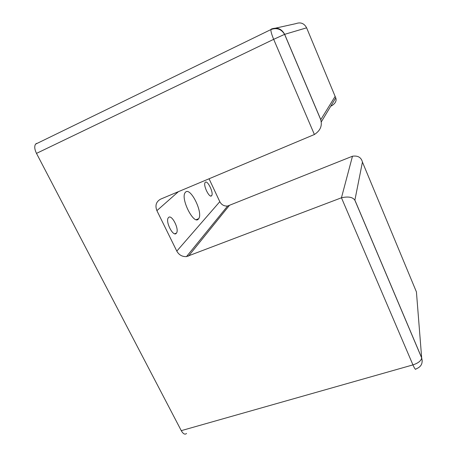 <?xml version="1.0" encoding="UTF-8"?>
<svg xmlns="http://www.w3.org/2000/svg" width="457" height="457" viewBox="0 0 457 457"><rect width="100%" height="100%" fill="white"/><g stroke="black" fill="none" stroke-linecap="round" stroke-linejoin="round"><path stroke-width="0.69" d="M331.439 105.927C335.381 103.493 336.82 100.803 335.758 97.849L335.13 96.404L320.785 119.643L321.197 122.059C321.814 127.023 319.54 131.17 314.387 134.512L160.658 199.121C156.163 201.623 154.906 205.461 156.894 210.637L176.802 251.122L219.8 201.68C221.514 204.816 224.107 206.273 227.586 206.044L352.478 156.225L341.453 197.784L186.49 256.606C182.217 256.805 178.99 254.977 176.802 251.122M186.559 433.476C184.925 434.887 183.166 433.944 181.263 430.654L36.491 153.386C34.549 149.348 34.241 146.269 35.56 144.149L36.6 143.361M275.697 28.106L295.845 23.65C300.597 21.925 304.191 23.313 306.618 27.826L284.591 34.355L273.674 39.331C271.698 34.578 270.773 31.327 270.887 29.579L271.201 29.099C277.085 26.952 281.569 28.7 284.654 34.338L320.785 119.643M209.055 178.778L219.8 201.68M185.559 192.14C190.563 186.839 203.319 212.848 198.681 218.68L198.435 219.006C193.939 225.341 180.349 198.629 185.131 192.648L185.559 192.14M168.547 217.509C171.729 213.962 179.498 229.248 176.493 233.076L176.288 233.338C173.283 237.252 165.217 221.736 168.273 217.846L168.547 217.509M205.267 182.326L205.107 182.52C202.914 185.216 209.477 198.561 211.585 195.739L211.705 195.585C213.859 192.928 207.489 179.767 205.267 182.326M352.478 156.225C357.9 155.449 361.219 157.397 362.435 162.069L354.866 200.24C352.77 197.087 348.303 196.27 341.453 197.784L412.945 364.897C418.286 363.109 421.194 360.784 421.668 357.928L422.239 361.07M354.866 200.24L421.668 357.928C423.096 363.264 421.205 366.925 416.007 368.919C415.67 370.084 414.653 368.742 412.945 364.897L181.263 430.654M314.387 134.512L273.674 39.331L36.491 153.386M306.618 27.826L335.13 96.404M156.894 210.637L178.413 191.66M188.507 256.12L229.231 205.616M362.435 162.069L416.424 291.92L421.662 357.774L355.015 200.446M320.877 120.008L284.591 34.355C281.335 29.042 276.765 27.449 270.887 29.579L35.56 144.149M335.758 97.849L321.197 122.059M186.49 256.606L227.586 206.044M198.681 218.68L196.236 219.663M176.493 233.076L174.734 233.778M210.694 196.002L211.705 195.585"/></g></svg>
